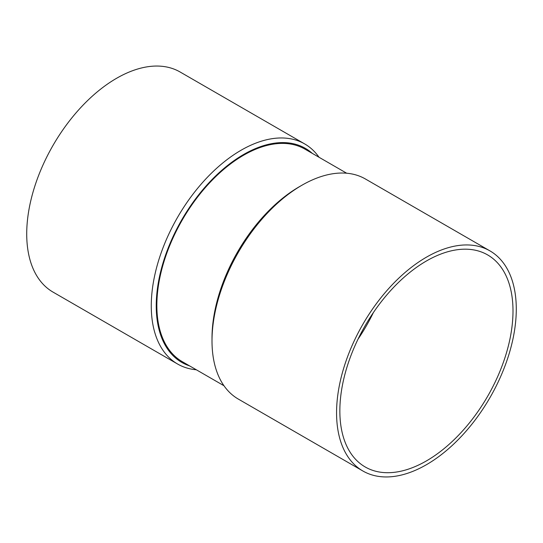 <?xml version="1.0" encoding="UTF-8"?>
<svg xmlns="http://www.w3.org/2000/svg" width="543" height="543" viewBox="0 0 543 543"><rect width="100%" height="100%" fill="white"/><g stroke="black" fill="none" stroke-linecap="round" stroke-linejoin="round"><path stroke-width="0.81" d="M426.425 464.706A127.076 73.366 -60 0 1 362.887 470.998A127.076 73.366 -60 0 1 362.887 324.259A127.076 73.366 -60 0 1 489.962 250.893A127.076 73.366 -60 0 1 509.443 352.719A127.076 73.366 -60 0 1 426.425 464.706M426.425 460.912A122.433 70.685 -60 0 1 365.208 466.973A122.433 70.685 -60 0 1 365.208 325.603A122.433 70.685 -60 0 1 487.641 254.918A122.433 70.685 -60 0 1 506.409 353.025A122.433 70.685 -60 0 1 426.425 460.912M373.387 312.558A122.433 70.685 -60 0 1 358 339.212M304.671 143.915L180.113 72.002A127.076 73.366 120 0 0 116.575 78.294A127.076 73.366 120 0 0 33.557 190.281A127.076 73.366 120 0 0 53.038 292.107L177.595 364.02A127.076 73.366 -60 0 1 177.595 217.281A127.076 73.366 -60 0 1 304.671 143.915A127.076 73.366 -60 0 1 319.026 157.26M346.672 173.224L304.962 149.142A122.698 70.841 120 0 0 243.61 155.217A122.698 70.841 120 0 0 163.457 263.341A122.698 70.841 120 0 0 182.265 361.658L223.974 385.74M196.328 369.776A127.076 73.366 -60 0 1 177.595 364.02M312.306 153.384A123.573 71.343 120 0 0 243.61 154.504A123.573 71.343 120 0 0 161.04 270.081A123.573 71.343 120 0 0 189.609 365.901M489.962 250.893L365.405 178.98A127.076 73.366 120 0 0 301.867 185.272L301.867 185.272A127.076 73.366 120 0 0 212.008 340.909A127.076 73.366 120 0 0 238.329 399.085L362.887 470.998M212.008 340.909L212.008 338.045A123.573 71.343 -60 0 1 299.383 186.704L301.867 185.272"/></g></svg>
